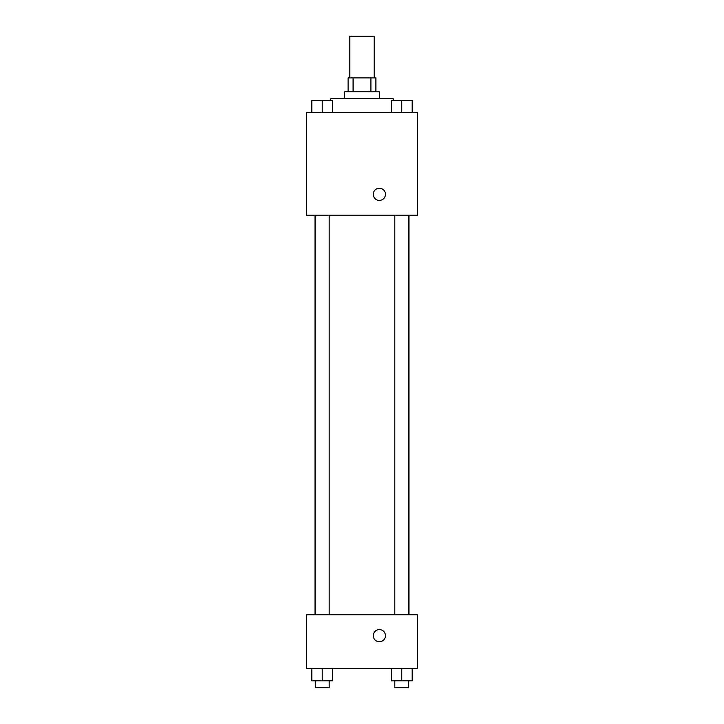 <?xml version="1.0" encoding="UTF-8"?>
<svg xmlns="http://www.w3.org/2000/svg" width="724" height="724" viewBox="0 0 724 724"><rect width="100%" height="100%" fill="white"/><g stroke="black" fill="none" stroke-linecap="round" stroke-linejoin="round"><path stroke-width="1.09" d="M374.163 77.902L374.163 36.2L349.837 36.2L349.837 77.902M353.086 91.803L353.086 77.902L348.099 77.902L348.099 91.803M353.086 77.902L375.901 77.902L375.901 91.803M370.914 91.803L370.914 77.902M344.624 98.754L344.624 91.803L379.376 91.803L379.376 98.754M393.277 100.491L393.277 98.754L330.723 98.754L330.723 100.491M306.397 112.654L417.603 112.654L417.603 215.173L306.397 215.173L306.397 112.654M373.294 194.322A6.082 6.082 0 0 1 382.417 189.055A6.082 6.082 0 0 1 382.417 199.589A6.082 6.082 0 0 1 373.294 194.322M306.397 614.821L417.603 614.821L417.603 668.686L306.397 668.686L306.397 614.821M379.376 641.754A6.082 6.082 0 0 1 374.109 632.631A6.082 6.082 0 0 1 384.643 632.631A6.082 6.082 0 0 1 379.376 641.754M391.331 668.686L391.331 680.85L412.182 680.85L412.182 668.686L412.182 680.85M401.757 680.85L401.757 668.686M408.707 680.85L408.707 687.8L394.806 687.8L394.806 680.85M311.818 668.686L311.818 680.85L332.669 680.85L332.669 668.686L332.669 680.85M322.243 680.85L322.243 668.686M329.194 680.85L329.194 687.8L315.293 687.8L315.293 680.85M391.331 112.654L391.331 100.491L412.182 100.491L412.182 112.654L412.182 100.491M401.757 112.654L401.757 100.491M408.707 100.491L394.806 100.491M311.818 112.654L311.818 100.491L332.669 100.491L332.669 112.654L332.669 100.491M322.243 112.654L322.243 100.491M329.194 100.491L315.293 100.491M408.988 614.821L408.988 215.173M315.012 614.821L315.012 215.173M394.806 215.173L394.806 614.821M408.707 215.173L408.707 614.821M329.194 614.821L329.194 215.173M315.293 614.821L315.293 215.173"/></g></svg>
